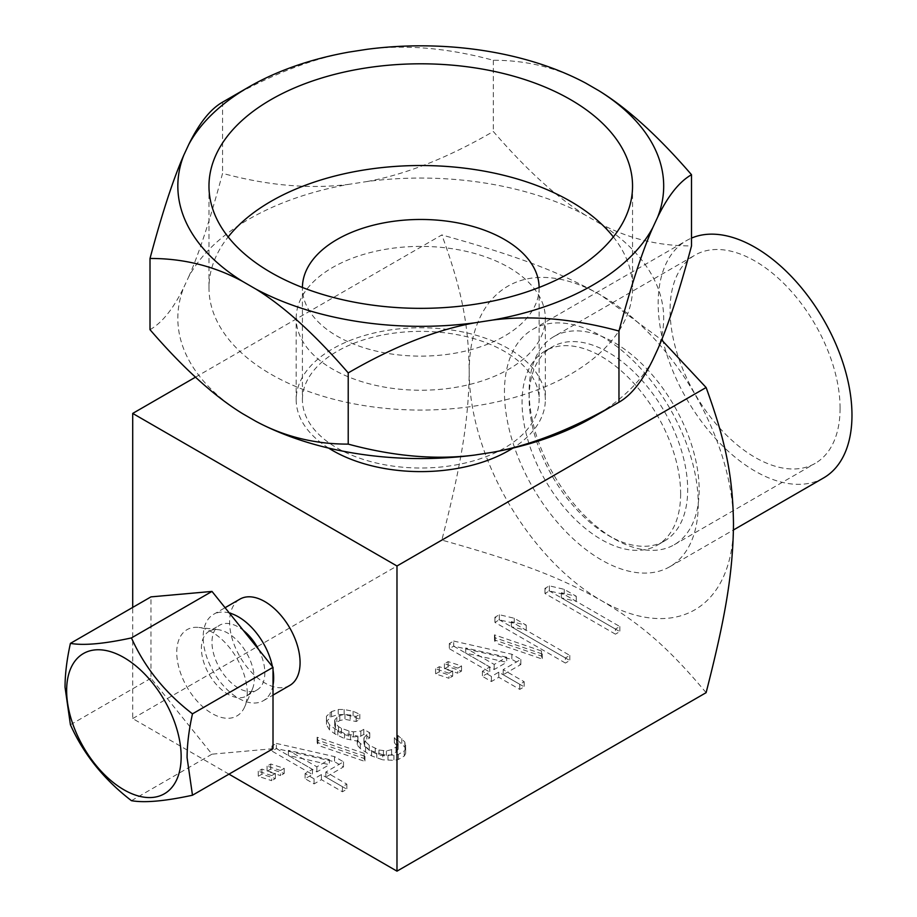 <?xml version="1.0" encoding="UTF-8"?>
<svg xmlns="http://www.w3.org/2000/svg" width="917" height="917" viewBox="0 0 917 917"><rect width="100%" height="100%" fill="white"/><g stroke="black" fill="none" stroke-linecap="round" stroke-linejoin="round"><path stroke-width="0.69" stroke-dasharray="4.58 3.44" d="M228.975 774.154L132.701 718.573L132.701 607.409M289.761 685.435A49.827 28.771 60 0 1 251.361 672.092A49.827 28.771 60 0 1 229.605 621.944A49.827 28.771 60 0 1 239.922 599.133M195.504 377.162L441.845 234.935C517.486 256.084 559.129 271.684 601.346 295.423L661.638 339.92M328.595 448.081A124.574 71.927 180 0 1 296.18 399.686A124.574 71.927 180 0 1 332.676 348.827A124.574 71.927 180 0 1 468.438 333.238A124.574 71.927 180 0 1 545.34 399.686A124.574 71.927 180 0 1 512.924 448.081M706.113 692.667C669.49 648.995 642.473 624.958 601.346 600.578C559.072 576.816 517.601 561.273 441.845 540.09C460.77 466.26 468.667 421.453 469.206 371.717A186.873 107.885 60 0 1 601.346 295.423A186.873 107.885 60 0 1 733.485 524.295A186.873 107.885 60 0 1 601.346 600.578A186.873 107.885 60 0 1 469.206 371.717C468.667 322.005 460.506 286.207 441.845 234.935M680.632 493.782A112.126 64.729 60 0 1 657.409 545.099A112.126 64.729 60 0 1 571.004 515.067A112.126 64.729 60 0 1 522.071 402.231A112.126 64.729 60 0 1 545.283 350.902A112.126 64.729 60 0 1 631.687 380.945A112.126 64.729 60 0 1 680.632 493.782M698.25 503.949A137.034 79.114 60 0 1 669.868 566.683A137.034 79.114 60 0 1 564.264 529.969A137.034 79.114 60 0 1 504.453 392.063A137.034 79.114 60 0 1 532.834 329.329A137.034 79.114 60 0 1 638.427 366.043A137.034 79.114 60 0 1 698.25 503.949M823.592 477.929A137.034 79.114 60 0 1 718 441.215A137.034 79.114 60 0 1 658.177 303.309A137.034 79.114 -120 0 1 686.558 240.575A137.034 79.114 -120 0 1 691.51 238.099M840.087 408.329A120.219 69.405 60 0 1 815.19 463.36A120.219 69.405 60 0 1 722.55 431.15A120.219 69.405 60 0 1 670.075 310.164A120.219 69.405 -120 0 1 694.971 255.132A120.219 69.405 -120 0 1 787.611 287.342A120.219 69.405 -120 0 1 840.087 408.329M554.028 336.505A120.219 69.405 -120 0 1 646.668 368.714A120.219 69.405 -120 0 1 699.144 489.701A120.219 69.405 60 0 1 674.247 544.732A120.219 69.405 60 0 1 614.344 538.898A120.219 69.405 60 0 1 529.132 391.548A120.219 69.405 -120 0 1 529.132 391.295A120.219 69.405 -120 0 1 554.028 336.505L694.971 255.132M657.409 545.099L664.458 541.03A112.126 64.729 60 0 0 687.681 489.712A112.126 64.729 -120 0 0 638.736 376.876A112.126 64.729 -120 0 0 552.332 346.832A112.126 64.729 -120 0 0 529.109 397.932A112.126 64.729 -120 0 0 529.109 398.161A112.126 64.729 60 0 0 608.59 535.597L614.344 538.898M664.458 541.03A112.126 64.729 60 0 1 608.59 535.597M132.701 718.573L441.845 540.09M615.422 629.073L544.95 588.393L549.363 585.837L564.276 589.356L576.266 596.279L561.353 592.76L619.835 626.529L615.422 629.073L615.422 634.163L544.95 593.471L549.363 590.926L564.276 594.434L576.266 601.357L561.353 597.85L619.835 631.607L615.422 634.163M565.388 657.959L494.916 617.279L499.329 614.722L514.242 618.241L526.232 625.165L511.319 621.657L569.801 655.414L565.388 657.959L565.388 663.048L494.916 622.368L499.329 619.812L514.242 623.319L526.232 630.254L511.319 626.735L569.801 660.504L565.388 663.048M495.249 637.865L494.458 634.851L541.5 650.978L542.291 653.981L495.249 637.865L495.249 642.943L494.458 639.94L541.5 656.056L542.291 659.071L495.249 642.943M453.709 641.063L511.846 654.245L520.845 659.438L503.181 669.639L524.18 681.755L519.767 684.3L498.768 672.184L491.409 676.437L482.411 671.233L489.77 666.991L449.296 643.619L453.709 641.063L453.709 646.153L511.846 659.334L520.845 664.527L503.181 674.717L524.18 686.844L519.767 689.389L498.768 677.273L491.409 681.514L482.411 676.322L489.77 672.081L449.296 648.697L453.709 646.153M457.858 668.103L444.413 663.748L448.092 661.615L461.538 665.983L457.858 668.103L457.858 673.193L444.413 668.825L448.092 666.705L461.538 671.061L457.858 673.193M449.021 673.204L435.586 668.837L439.266 666.716L452.7 671.072L449.021 673.204L449.021 678.282L435.586 673.926L439.266 671.806L452.7 676.161L449.021 678.282M382.756 754.748L371.557 750.828L360.301 743.469L357.275 740.03L357.951 736.168L344.54 733.531L334.808 728.763L329.547 724.866L326.486 719.707L326.429 716.28L331.553 711.592L338.213 709.483L344.15 709.517L353.091 711.271L359.819 714.309L356.14 716.441L344.964 714.228L339.794 715.489L336.848 717.186L334.671 720.177L335.462 723.192L338.488 726.631L341.479 728.362L348.953 730.975L353.423 731.858L360.839 731.044L363.785 729.347L369.78 732.809L366.834 734.506L363.923 737.921L364.714 740.925L369.242 745.234L378.973 750.003L386.412 750.908L391.593 749.648L396.006 747.103L398.184 744.111L398.161 742.392L394.367 737.658L398.047 735.526L404.833 742.002L405.681 748.432L404.237 751L398.356 754.404L393.909 755.23L382.756 754.748L382.756 759.826L371.557 755.906L360.301 748.559L357.275 745.108L357.951 741.257L344.54 738.609L334.808 733.841L329.547 729.955L326.486 724.797L326.429 721.358L331.553 716.67L338.213 714.561L344.15 714.595L353.091 716.36L359.819 719.398L356.14 721.519L344.964 719.318L339.794 720.579L336.848 722.275L334.671 725.267L335.462 728.27L338.488 731.72L341.479 733.451L348.953 736.064L353.423 736.947L360.839 736.133L363.785 734.425L369.78 737.887L366.834 739.595L363.923 743.011L364.714 746.014L369.242 750.324L378.973 755.092L386.412 755.986L391.593 754.737L396.006 752.181L398.184 749.189L398.161 747.481L394.367 742.736L398.047 740.615L404.833 747.08L405.681 753.522L404.237 756.089L398.356 759.482L393.909 760.319L382.756 759.826M317.912 740.248L317.122 737.234L364.175 753.361L364.966 756.365L317.912 740.248L317.912 745.326L317.122 742.323L364.175 758.439L364.966 761.454L317.912 745.326M276.372 743.446L334.51 756.628L343.508 761.821L325.856 772.022L346.844 784.138L342.431 786.683L321.431 774.567L314.072 778.82L305.086 773.616L312.445 769.374L271.959 746.002L276.372 743.446L276.372 748.536L334.51 761.718L343.508 766.91L325.856 777.1L346.844 789.228L342.431 791.772L321.431 779.656L314.072 783.897L305.086 778.705L312.445 774.464L271.959 751.08L276.372 748.536M280.522 770.486L267.076 766.131L270.756 763.999L284.201 768.366L280.522 770.486L280.522 775.576L267.076 771.208L270.756 769.088L284.201 773.444L280.522 775.576M271.696 775.587L258.25 771.22L261.93 769.099L275.375 773.467L271.696 775.587L271.696 780.676L258.25 776.309L261.93 774.189L275.375 778.544L271.696 780.676M506.7 657.214L465.698 647.998L494.194 664.435L506.7 657.214L506.7 662.303L465.698 653.076L494.194 669.525L506.7 662.303M329.363 759.597L288.362 750.381L316.858 766.818L329.363 759.597L329.363 764.686L288.362 755.459L316.858 771.908L329.363 764.686M544.95 588.393L544.95 593.471M619.835 626.529L619.835 631.607M561.353 592.76L561.353 597.85M576.266 596.279L576.266 601.357M564.276 589.356L564.276 594.434M549.363 585.837L549.363 590.926M494.916 617.279L494.916 622.368M569.801 655.414L569.801 660.504M511.319 621.657L511.319 626.735M526.232 625.165L526.232 630.254M514.242 618.241L514.242 623.319M499.329 614.722L499.329 619.812M494.458 634.851L494.458 639.94M542.291 653.981L542.291 659.071M541.5 650.978L541.5 656.056M511.846 654.245L511.846 659.334M449.296 643.619L449.296 648.697M489.77 666.991L489.77 672.081M482.411 671.233L482.411 676.322M491.409 676.437L491.409 681.514M498.768 672.184L498.768 677.273M519.767 684.3L519.767 689.389M524.18 681.755L524.18 686.844M503.181 669.639L503.181 674.717M520.845 659.438L520.845 664.527M465.698 647.998L465.698 653.076M494.194 664.435L494.194 669.525M444.413 663.748L444.413 668.825M461.538 665.983L461.538 671.061M448.092 661.615L448.092 666.705M435.586 668.837L435.586 673.926M452.7 671.072L452.7 676.161M439.266 666.716L439.266 671.806M376.784 752.995L376.784 758.084M387.971 755.195L387.971 760.285M393.909 755.23L393.909 760.319M398.356 754.404L398.356 759.482M404.237 751L404.237 756.089M405.681 748.432L405.681 753.522M405.623 745.005L405.623 750.095M404.833 742.002L404.833 747.08M401.806 738.552L401.806 743.641M398.047 735.526L398.047 740.615M394.367 737.658L394.367 742.736M396.625 739.813L396.625 744.902M398.161 742.392L398.161 747.481M398.184 744.111L398.184 749.189M396.006 747.103L396.006 752.181M391.593 749.648L391.593 754.737M386.412 750.908L386.412 755.986M383.444 750.885L383.444 755.975M378.973 750.003L378.973 755.092M375.236 748.696L375.236 753.785M369.242 745.234L369.242 750.324M364.714 740.925L364.714 746.014M363.923 737.921L363.923 743.011M366.834 734.506L366.834 739.595M369.78 732.809L369.78 737.887M363.785 729.347L363.785 734.425M360.839 731.044L360.839 736.133M353.423 731.858L353.423 736.947M348.953 730.975L348.953 736.064M341.479 728.362L341.479 733.451M338.488 726.631L338.488 731.72M335.462 723.192L335.462 728.27M334.671 720.177L334.671 725.267M336.848 717.186L336.848 722.275M339.794 715.489L339.794 720.579M344.964 714.228L344.964 719.318M350.179 714.687L350.179 719.776M356.14 716.441L356.14 721.519M359.819 714.309L359.819 719.398M353.091 711.271L353.091 716.36M344.15 709.517L344.15 714.595M338.213 709.483L338.213 714.561M331.553 711.592L331.553 716.67M330.086 712.44L330.086 717.53M326.429 716.28L326.429 721.358M326.486 719.707L326.486 724.797M329.547 724.866L329.547 729.955M334.808 728.763L334.808 733.841M337.8 730.494L337.8 735.572M344.54 733.531L344.54 738.609M350.512 735.274L350.512 740.363M357.951 736.168L357.951 741.257M357.275 740.03L357.275 745.108M360.301 743.469L360.301 748.559M365.562 747.366L365.562 752.444M371.557 750.828L371.557 755.906M317.122 737.234L317.122 742.323M364.966 756.365L364.966 761.454M364.175 753.361L364.175 758.439M334.51 756.628L334.51 761.718M271.959 746.002L271.959 751.08M312.445 769.374L312.445 774.464M305.086 773.616L305.086 778.705M314.072 778.82L314.072 783.897M321.431 774.567L321.431 779.656M342.431 786.683L342.431 791.772M346.844 784.138L346.844 789.228M325.856 772.022L325.856 777.1M343.508 761.821L343.508 766.91M288.362 750.381L288.362 755.459M316.858 766.818L316.858 771.908M267.076 766.131L267.076 771.208M284.201 768.366L284.201 773.444M270.756 763.999L270.756 769.088M258.25 771.22L258.25 776.309M275.375 773.467L275.375 778.544M261.93 769.099L261.93 774.189M296.18 318.314A124.574 71.927 0 0 1 332.676 267.455A124.574 71.927 180 0 1 468.438 251.866A124.574 71.927 180 0 1 545.34 318.314A124.574 71.927 180 0 1 508.855 369.173A124.574 71.927 0 0 1 373.093 384.762A124.574 71.927 0 0 1 296.18 318.314L296.18 399.686M242.501 413.601A242.925 140.255 180 0 1 183.87 287.25L188.707 276.831A242.925 140.255 180 0 1 348.907 184.328L366.96 181.543A242.925 140.255 180 0 1 585.803 215.392L599.019 223.026A242.925 140.255 180 0 1 657.661 349.377M652.824 359.796A242.925 140.255 180 0 1 592.542 417.487M150.01 329.684C162.194 322.75 173.473 308.605 183.87 287.25M188.707 276.831C199.149 253.241 210.429 218.75 222.556 173.359C268.005 185.635 310.129 189.292 348.907 184.328M366.96 181.543C405.933 174.425 448.046 157.735 493.312 131.475C526.587 170 557.41 197.969 585.803 215.392M599.019 223.026C627.549 238.409 658.383 246.043 691.51 245.916M348.907 52.097C310.129 59.135 268.005 75.824 222.556 102.165L222.556 173.359M366.96 49.312C405.933 44.36 448.046 48.016 493.312 60.281C526.587 60.178 557.41 67.812 585.803 83.16M493.312 60.281L493.312 131.475M613.358 236.941A211.781 122.27 180 0 1 632.547 287.8A211.781 122.27 180 0 1 570.512 374.251A211.781 122.27 0 0 1 339.714 400.763A211.781 122.27 0 0 1 208.973 287.8A211.781 122.27 0 0 1 228.173 236.941M539.116 287.48A118.35 68.328 180 0 1 539.116 287.8A118.35 68.328 180 0 1 504.453 336.115A118.35 68.328 0 0 1 375.466 350.924A118.35 68.328 0 0 1 302.415 287.8L302.415 399.686A118.35 68.328 0 0 0 375.466 462.81A118.35 68.328 0 0 0 504.453 448A118.35 68.328 180 0 0 539.116 399.686A118.35 68.328 180 0 0 466.054 336.562A118.35 68.328 180 0 0 337.078 351.371A118.35 68.328 0 0 0 302.415 399.686M273.014 685.194A49.827 28.771 60 0 1 263.328 700.703A49.827 28.771 60 0 1 224.929 687.349A49.827 28.771 60 0 1 203.173 637.2A49.827 28.771 -120 0 1 213.501 614.39L225.078 607.707M273.014 669.846A49.827 28.771 -120 0 0 272.441 666.636M229.319 612.98A49.827 28.771 -120 0 0 213.501 614.39M258.468 649.247A37.379 21.572 -120 0 1 264.841 672.803A37.379 21.572 60 0 1 257.104 689.905A37.379 21.572 60 0 1 228.299 679.898A37.379 21.572 60 0 1 211.987 642.29A37.379 21.572 -120 0 1 219.725 625.176A37.379 21.572 -120 0 1 243.292 630.369M209.156 631.274A37.379 21.572 -120 0 1 218.005 629.647A37.379 21.572 -120 0 1 254.273 678.901A37.379 21.572 60 0 1 252.37 689.171A37.379 21.572 60 0 1 246.535 696.014A37.379 21.572 60 0 1 217.73 685.996A37.379 21.572 60 0 1 201.419 648.388A37.379 21.572 -120 0 1 209.156 631.274L219.725 625.176M247.223 693.137A49.827 28.771 -120 0 0 198.863 627.457A49.827 28.771 -120 0 0 176.752 652.457A49.827 28.771 60 0 0 205.305 708.887A49.827 28.771 60 0 0 244.69 706.835A49.827 28.771 60 0 0 247.223 693.137M273.014 748.719L211.987 754.175L150.961 678.248L150.961 596.875M131.452 800.679L211.987 754.175M70.414 724.751L150.961 678.248M669.868 566.683L733.44 529.98M532.834 329.329L686.558 240.575M674.247 544.732L815.19 463.36M529.109 397.932L529.132 391.295M545.283 350.902L552.332 346.832M545.34 318.314L545.34 399.686M632.547 186.082L632.547 287.8M208.973 186.082L208.973 287.8M539.116 287.8L539.116 399.686M263.328 700.703L273.014 695.109M246.535 696.014L257.104 689.905M218.005 629.647L198.863 627.457M252.37 689.171L244.69 706.835"/><path stroke-width="1.38" d="M132.701 607.409L132.701 413.418L396.981 565.995L396.981 871.15L228.975 774.154M225.078 607.707L239.922 599.133A49.827 28.771 60 0 1 278.321 612.476A49.827 28.771 60 0 1 300.077 662.624A49.827 28.771 60 0 1 289.761 685.435L273.014 695.109M661.638 339.92L706.113 387.513C725.038 439.495 732.935 475.189 733.485 524.295C732.935 574.627 724.774 619.858 706.113 692.667L396.981 871.15M396.981 565.995L706.113 387.513M132.701 413.418L195.504 377.162M512.924 448.081A124.574 71.927 180 0 1 508.855 450.545A124.574 71.927 180 0 1 328.595 448.081M691.51 238.099A137.034 79.114 -120 0 1 795.268 280.636A137.034 79.114 -120 0 1 851.973 415.195A137.034 79.114 60 0 1 823.592 477.929L733.44 529.98M248.977 86.909A242.925 140.255 0 0 1 348.907 52.097L366.96 49.312A242.925 140.255 180 0 1 585.803 83.16L599.019 90.794C627.549 108.344 658.383 136.324 691.51 174.711L691.51 245.916C679.337 291.457 668.046 325.948 657.661 349.377L652.824 359.796C642.381 381.208 631.091 395.353 618.964 402.231L592.542 417.487A242.925 140.255 180 0 1 492.612 452.287L474.559 455.084A242.925 140.255 180 0 1 255.717 421.224L242.501 413.601C213.97 396.041 183.148 368.072 150.01 329.684L150.01 258.479C162.194 212.927 173.473 178.448 183.87 155.019L188.707 144.588C199.149 123.176 210.429 109.031 222.556 102.165L248.977 86.909A242.925 140.255 0 0 0 188.707 144.588M474.559 455.084C435.586 460.025 393.473 456.368 348.219 444.115C314.944 444.206 284.11 436.584 255.717 421.224M618.964 331.026C573.515 318.749 531.402 315.093 492.612 320.056A242.925 140.255 0 0 0 652.824 227.565C642.381 251.143 631.091 285.634 618.964 331.026L618.964 402.231C573.515 428.56 531.402 445.249 492.612 452.287M492.612 320.056L474.559 322.853C435.586 329.96 393.473 346.649 348.219 372.91C314.944 334.396 284.11 306.427 255.717 288.993L242.501 281.359C213.97 265.976 183.148 258.353 150.01 258.479M242.501 281.359A242.925 140.255 180 0 1 183.87 155.019M474.559 322.853A242.925 140.255 180 0 1 255.717 288.993M691.51 174.711C679.337 181.646 668.046 195.791 657.661 217.146L652.824 227.565M599.019 90.794A242.925 140.255 180 0 1 657.661 217.146M271.008 99.621A211.781 122.27 180 0 1 501.805 73.108A211.781 122.27 180 0 1 632.547 186.082A211.781 122.27 180 0 1 570.512 272.532A211.781 122.27 180 0 1 339.714 299.045A211.781 122.27 180 0 1 208.973 186.082A211.781 122.27 180 0 1 271.008 99.621M348.219 372.91L348.219 444.115M228.173 236.941A211.781 122.27 0 0 1 271.008 201.339A211.781 122.27 180 0 1 613.358 236.941M302.415 287.48A118.35 68.328 0 0 1 337.078 239.486A118.35 68.328 180 0 1 465.802 224.608A118.35 68.328 180 0 1 539.116 287.48M273.014 669.846A49.827 28.771 -120 0 1 273.656 677.881A49.827 28.771 60 0 1 273.014 685.194M272.441 666.636A49.827 28.771 -120 0 0 229.319 612.98M258.468 649.247A37.379 21.572 -120 0 0 243.292 630.369M70.414 643.379L150.961 596.875L211.987 591.419L273.014 667.347L273.014 748.719L192.478 795.222C164.945 801.183 144.599 802.994 131.452 800.679C103.919 779.484 83.573 754.175 70.414 724.751L65.027 687.177C65.073 673.938 66.872 659.334 70.414 643.379C83.607 645.694 103.942 643.883 131.452 637.923L211.987 591.419M131.452 637.923C144.634 667.393 164.98 692.702 192.478 713.85C188.925 729.817 187.137 744.421 187.079 757.648L192.478 795.222M66.643 690.604A80.971 46.756 60 0 1 123.898 657.546A80.971 46.756 60 0 1 181.153 756.72A80.971 46.756 60 0 1 123.898 789.778A80.971 46.756 60 0 1 66.643 690.604M192.478 713.85L273.014 667.347"/></g></svg>
